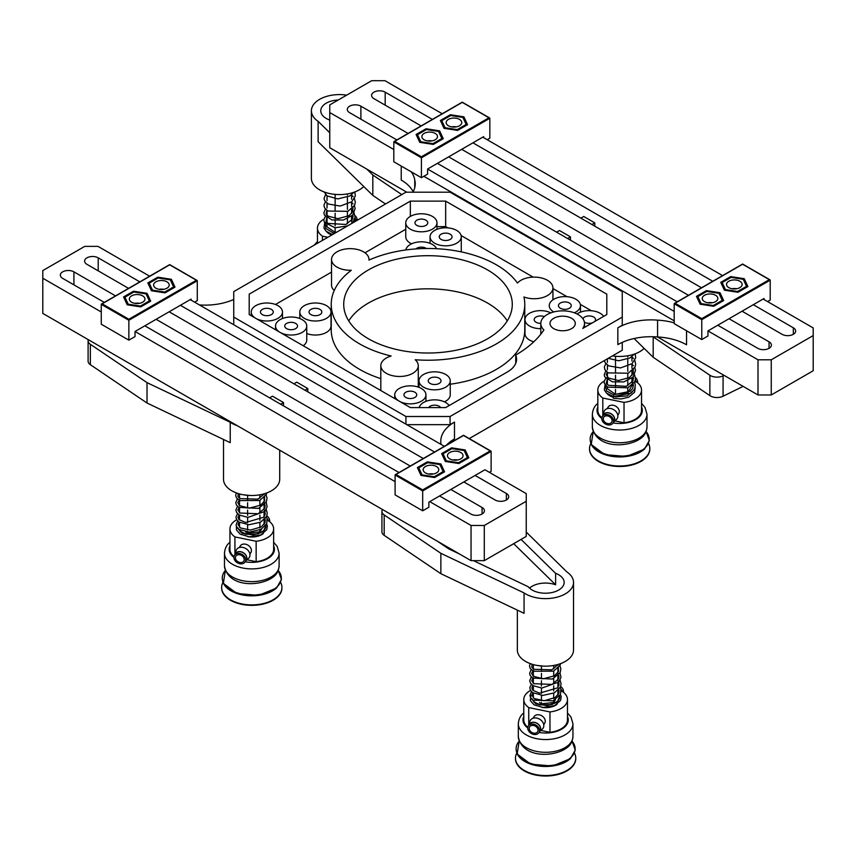 <?xml version="1.0" encoding="UTF-8"?>
<svg xmlns="http://www.w3.org/2000/svg" width="856" height="856" viewBox="0 0 856 856"><rect width="100%" height="100%" fill="white"/><g stroke="black" fill="none" stroke-linecap="round" stroke-linejoin="round"><path stroke-width="1.28" d="M764.023 299.546L764.023 298.519L707.955 330.898L707.955 335.991L701.77 339.565L701.77 319.673L770.207 280.169L769.319 279.655L770.207 280.169L770.207 300.049L767.554 301.58M701.77 339.565L674.186 323.632L674.186 303.752L675.063 303.238L674.186 303.752L701.77 319.673L701.77 318.657L769.319 279.655L742.612 264.236L675.063 303.238L701.77 318.657M743.254 279.291L731.067 277.408L722.143 282.555L725.417 289.585L737.605 291.479L746.518 286.321L743.254 279.291M718.976 293.308L706.788 291.425L697.865 296.572L701.128 303.613L713.316 305.496L722.239 300.349L718.976 293.308M732.319 280.083A7.8 4.505 180 0 1 742.141 284.438A7.8 4.505 180 0 1 736.353 288.793A7.8 4.505 180 0 1 726.53 284.438A7.8 4.505 180 0 1 732.319 280.083M715.573 295.277A7.8 4.505 180 0 1 717.852 298.455A7.8 4.505 180 0 1 713.037 302.617A7.8 4.505 180 0 1 704.531 301.644A7.8 4.505 180 0 1 702.252 298.455A7.8 4.505 180 0 1 707.067 294.293A7.8 4.505 180 0 1 715.573 295.277M139.464 303.345A7.49 4.323 0 0 0 134.799 303.345M712.385 302.757A7.49 4.323 0 0 0 707.719 302.757M456.302 126.87A7.49 4.323 0 0 0 451.636 126.87M432.013 140.887A7.49 4.323 0 0 0 427.358 140.887M163.742 289.328A7.49 4.323 0 0 0 159.088 289.328M235.379 557.727A4.687 3.606 -148.4 0 0 238.824 562.167A4.687 3.606 -148.4 0 0 243.789 561.087A4.687 3.606 -148.4 0 0 244.206 559.535A4.687 3.606 -148.4 0 0 240.761 555.105A4.687 3.606 -148.4 0 0 235.807 556.186A4.687 3.606 -148.4 0 0 235.379 557.727A4.687 3.606 -148.4 0 0 238.824 562.167A4.687 3.606 -148.4 0 0 243.789 561.087A4.687 3.606 -148.4 0 0 244.206 559.535A4.687 3.606 -148.4 0 0 240.761 555.105A4.687 3.606 -148.4 0 0 235.807 556.186A4.687 3.606 -148.4 0 0 235.379 557.727M246.86 558.165A6.388 4.922 -148.4 0 0 241.52 551.895A6.388 4.922 -148.4 0 0 234.972 554.56A6.388 4.922 -148.4 0 0 234.972 554.57A6.388 4.922 -148.4 0 0 234.972 554.57L236.042 550.75A7.49 5.767 -148.4 0 1 243.725 547.626A7.49 5.767 -148.4 0 1 249.984 554.988A7.49 5.767 -148.4 0 0 243.725 547.626A7.49 5.767 -148.4 0 0 236.042 550.75L234.972 554.56A6.388 4.922 -148.4 0 1 241.52 551.895A6.388 4.922 -148.4 0 1 246.86 558.165A6.388 4.922 -148.4 0 1 245.608 561.097L245.608 561.097A6.388 4.922 -148.4 0 0 246.86 558.165M245.683 559.845A6.249 4.804 -148.4 0 0 241.082 553.928A6.249 4.804 -148.4 0 0 234.48 555.373A6.249 4.804 -148.4 0 0 233.913 557.427A6.249 4.804 -148.4 0 0 238.503 563.344A6.249 4.804 -148.4 0 0 245.116 561.9A6.249 4.804 -148.4 0 0 245.683 559.845A6.249 4.804 -148.4 0 0 241.082 553.928A6.249 4.804 -148.4 0 0 234.48 555.373A6.249 4.804 -148.4 0 0 233.913 557.427A6.249 4.804 -148.4 0 0 238.503 563.344A6.249 4.804 -148.4 0 0 245.116 561.9A6.249 4.804 -148.4 0 0 245.683 559.845M246.721 558.144A6.249 4.804 -148.4 0 0 242.13 552.227A6.249 4.804 -148.4 0 0 235.518 553.672A6.249 4.804 -148.4 0 1 242.13 552.227A6.249 4.804 -148.4 0 1 246.721 558.144A6.249 4.804 -148.4 0 1 246.154 560.209A6.249 4.804 -148.4 0 0 246.721 558.144M251.418 550.494A6.249 4.804 -148.4 0 0 246.817 544.587A6.249 4.804 -148.4 0 0 240.215 546.021A6.249 4.804 -148.4 0 1 246.817 544.587A6.249 4.804 -148.4 0 1 251.418 550.494A6.249 4.804 -148.4 0 1 250.851 552.559A6.249 4.804 -148.4 0 0 251.418 550.494M266.997 518.436A6.388 4.922 31.6 0 1 268.484 520.844A6.388 4.922 31.6 0 0 266.997 518.436M264.065 514.531A6.249 4.804 31.6 0 1 265.05 514.841A6.249 4.804 31.6 0 0 264.065 514.531M266.826 515.815A6.249 4.804 31.6 0 1 269.672 520.769A6.249 4.804 31.6 0 1 269.597 521.593A6.249 4.804 31.6 0 0 269.672 520.769A6.249 4.804 31.6 0 0 266.826 515.815M238.514 528.997A14.049 8.111 0 0 0 247.095 534.005A14.049 8.111 0 0 0 265.841 526.354A14.049 8.111 0 0 1 247.095 534.005A14.049 8.111 0 0 1 238.514 528.997M229.943 549.295A21.849 12.615 0 0 0 233.988 556.614A21.849 12.615 0 0 1 229.943 549.295L229.943 528.901A21.849 12.615 0 0 0 234.929 536.926L256.147 541.27A21.849 12.615 0 0 0 273.642 528.901A21.849 12.615 0 0 0 268.666 520.887L267.35 520.619L268.666 520.887A21.849 12.615 0 0 1 273.642 528.901L273.642 549.295A21.849 12.615 0 0 1 256.147 561.664L256.147 541.27A21.849 12.615 0 0 0 273.642 528.901L273.642 549.295A21.849 12.615 0 0 1 256.147 561.664L256.147 541.27L234.929 536.926L234.929 554.635L234.929 536.926A21.849 12.615 0 0 1 229.943 528.901L229.943 549.295M247.031 559.792L256.147 561.664L247.031 559.792M264.065 519.945L265.339 520.202L264.065 519.945M239.53 518.469A21.849 12.615 0 0 0 238.492 518.897A21.849 12.615 0 0 1 239.53 518.469M236.705 519.774A21.849 12.615 0 0 0 229.943 528.901A21.849 12.615 0 0 1 236.705 519.774M247.78 536.68A14.049 8.111 0 0 0 263.284 533.577A14.049 8.111 0 0 1 247.78 536.68M259.892 531.833L261.647 528.987L259.892 531.833L247.619 533.149L259.892 531.833L259.892 529.896L259.892 531.833M245.629 531.79L247.619 533.149L247.619 531.844L247.619 533.149L245.629 531.79M264.065 493.837L264.065 494.468L264.065 493.837M264.065 497.593L264.065 501.937L264.065 497.593M264.065 505.008L264.065 509.406L264.065 505.008M264.065 512.412L264.065 516.864L264.065 512.412M264.065 519.817L264.065 524.311L264.065 519.817M239.53 493.933L239.53 498.299L239.53 493.933M239.53 500.653L239.53 505.543L239.53 500.653M239.53 507.918L239.53 512.787L239.53 507.918M239.53 515.173L239.53 520.031L239.53 515.173M239.53 522.438L239.53 527.264L239.53 522.438M247.619 495.453L247.619 500.792L247.619 495.453M247.619 502.772L247.619 508.1L247.619 502.772M247.619 510.08L247.619 515.408L247.619 510.08M247.619 517.388L247.619 522.727L247.619 517.388M247.619 524.707L247.619 530.035L247.619 524.707M259.892 494.789L259.892 498.213L259.892 494.789M259.892 500.45L259.892 505.586L259.892 500.45M259.892 507.811L259.892 512.958L259.892 507.811M259.892 515.173L259.892 520.33L259.892 515.173M259.892 522.535L259.892 527.981L259.892 522.535M248.518 558.412A7.49 5.767 -148.4 0 0 249.984 554.988A7.49 5.767 -148.4 0 1 248.518 558.412L245.608 561.097L248.518 558.412M279.709 450.181L279.709 479.296A28.098 16.221 180 0 1 269.843 491.633A28.098 16.221 180 0 1 239.841 494.019A28.098 16.221 180 0 1 223.512 479.296L223.512 439.46M147.029 403.026L147.029 382.643L230.232 422.276L230.232 442.67L147.029 403.026L90.351 364.677A9.363 5.404 180 0 1 88.104 361.168L88.104 340.774A9.363 5.404 0 0 0 90.351 344.283L90.351 364.677M147.029 382.643L90.351 344.283M153.706 377.432L155.728 378.598M237.326 425.71A28.098 16.221 180 0 1 230.232 422.276M88.307 339.682A9.363 5.404 0 0 0 88.104 340.774M736.663 288.74A7.49 4.323 0 0 0 732.008 288.74M569.39 303.013A6.399 3.692 0 0 0 562.413 302.221A6.399 3.692 0 0 0 558.465 305.635A6.399 3.692 0 0 0 560.338 308.246A6.399 3.692 0 0 0 567.314 309.048A6.399 3.692 0 0 0 571.262 305.635A6.399 3.692 0 0 0 569.39 303.013M574.312 312.804A15.611 9.009 0 0 0 580.475 305.635A15.611 9.009 0 0 0 575.895 299.258A15.611 9.009 0 0 0 558.893 297.3A15.611 9.009 0 0 0 549.252 305.635A15.611 9.009 0 0 0 553.736 311.959M544.288 316.634A6.399 3.692 0 0 0 537.643 316.367A6.399 3.692 0 0 0 534.176 319.652A6.399 3.692 0 0 0 536.059 322.263A6.399 3.692 0 0 0 540.799 323.343M550.836 312.857A15.611 9.009 0 0 0 534.123 311.445A15.611 9.009 0 0 0 524.974 319.652A15.611 9.009 0 0 0 529.543 326.018A15.611 9.009 0 0 0 540.799 328.661M524.974 319.652L524.974 333.669A15.611 9.009 0 0 0 529.543 340.046A15.611 9.009 0 0 0 533.802 341.79M426.331 248.486A6.399 3.692 0 0 0 425.903 248.219A6.399 3.692 0 0 0 415.898 248.925M436.549 248.7A15.611 9.009 0 0 0 432.419 244.452A15.611 9.009 0 0 0 416.102 242.344A15.611 9.009 0 0 0 405.84 249.963M425.903 220.174A6.399 3.692 0 0 0 418.926 219.382A6.399 3.692 0 0 0 414.978 222.795A6.399 3.692 0 0 0 416.851 225.406A6.399 3.692 0 0 0 423.827 226.209A6.399 3.692 0 0 0 427.775 222.795A6.399 3.692 0 0 0 425.903 220.174M410.345 229.162A15.611 9.009 0 0 0 427.347 231.12A15.611 9.009 0 0 0 436.988 222.795A15.611 9.009 0 0 0 432.419 216.418A15.611 9.009 0 0 0 415.406 214.46A15.611 9.009 0 0 0 405.765 222.795A15.611 9.009 0 0 0 410.345 229.162M405.765 222.795L405.765 236.812A15.611 9.009 0 0 0 410.345 243.179A15.611 9.009 0 0 0 411.565 243.821M319.941 309.39A6.399 3.692 0 0 0 312.975 308.588A6.399 3.692 0 0 0 309.016 312.001A6.399 3.692 0 0 0 310.899 314.612A6.399 3.692 0 0 0 317.865 315.415A6.399 3.692 0 0 0 321.824 312.001A6.399 3.692 0 0 0 319.941 309.39M304.383 318.379A15.611 9.009 0 0 0 321.396 320.326A15.611 9.009 0 0 0 331.026 312.001A15.611 9.009 0 0 0 326.457 305.635A15.611 9.009 0 0 0 309.444 303.677A15.611 9.009 0 0 0 299.814 312.001A15.611 9.009 0 0 0 304.383 318.379M306.748 333.519A15.611 9.009 0 0 0 322.776 333.968A15.611 9.009 0 0 0 331.026 326.018L331.026 312.001M271.384 309.39A6.399 3.692 0 0 0 264.408 308.588A6.399 3.692 0 0 0 260.459 312.001A6.399 3.692 0 0 0 262.332 314.612A6.399 3.692 0 0 0 269.308 315.415A6.399 3.692 0 0 0 273.257 312.001A6.399 3.692 0 0 0 271.384 309.39M255.88 318.411A15.611 9.009 0 0 0 272.871 320.315A15.611 9.009 0 0 0 282.469 312.001A15.611 9.009 0 0 0 277.89 305.635A15.611 9.009 0 0 0 260.887 303.677A15.611 9.009 0 0 0 251.247 312.001A15.611 9.009 0 0 0 255.762 318.346M295.662 323.408A6.399 3.692 0 0 0 288.686 322.605A6.399 3.692 0 0 0 284.738 326.018A6.399 3.692 0 0 0 286.61 328.64A6.399 3.692 0 0 0 293.587 329.432A6.399 3.692 0 0 0 297.535 326.018A6.399 3.692 0 0 0 295.662 323.408M280.158 332.428A15.611 9.009 0 0 0 297.15 334.343A15.611 9.009 0 0 0 306.748 326.018A15.611 9.009 0 0 0 302.179 319.652A15.611 9.009 0 0 0 285.166 317.694A15.611 9.009 0 0 0 275.525 326.018A15.611 9.009 0 0 0 280.04 332.363M303.227 345.749A15.611 9.009 0 0 0 306.748 340.046L306.748 326.018M450.181 234.202A6.399 3.692 0 0 0 443.215 233.399A6.399 3.692 0 0 0 439.256 236.812A6.399 3.692 0 0 0 441.14 239.423A6.399 3.692 0 0 0 448.105 240.226A6.399 3.692 0 0 0 452.064 236.812A6.399 3.692 0 0 0 450.181 234.202M434.623 243.179A15.611 9.009 0 0 0 451.636 245.137A15.611 9.009 0 0 0 461.266 236.812A15.611 9.009 0 0 0 456.697 230.435A15.611 9.009 0 0 0 439.684 228.488A15.611 9.009 0 0 0 430.054 236.812A15.611 9.009 0 0 0 434.623 243.179M461.17 251.867A15.611 9.009 0 0 0 461.266 250.829L461.266 236.812M594.556 321.621A6.399 3.692 0 0 0 595.541 319.652A6.399 3.692 0 0 0 593.668 317.041A6.399 3.692 0 0 0 587.419 316.089A6.399 3.692 0 0 0 582.925 318.764M584.38 322.113A6.399 3.692 0 0 0 584.616 322.263A6.399 3.692 0 0 0 592.566 322.776M603.673 316.356A15.611 9.009 0 0 0 600.184 313.275A15.611 9.009 0 0 0 577.03 313.97M439.149 378.213A6.399 3.692 0 0 0 432.173 377.41A6.399 3.692 0 0 0 428.225 380.824A6.399 3.692 0 0 0 430.097 383.435A6.399 3.692 0 0 0 437.074 384.237A6.399 3.692 0 0 0 441.022 380.824A6.399 3.692 0 0 0 439.149 378.213M423.581 387.201A15.611 9.009 0 0 0 440.594 389.148A15.611 9.009 0 0 0 450.235 380.824A15.611 9.009 0 0 0 445.655 374.447A15.611 9.009 0 0 0 428.653 372.499A15.611 9.009 0 0 0 419.012 380.824A15.611 9.009 0 0 0 423.581 387.201M444.435 401.849A15.611 9.009 0 0 0 450.235 394.841L450.235 380.824M414.86 392.23A6.399 3.692 0 0 0 407.895 391.427A6.399 3.692 0 0 0 403.936 394.841A6.399 3.692 0 0 0 405.819 397.452A6.399 3.692 0 0 0 412.785 398.254A6.399 3.692 0 0 0 416.744 394.841A6.399 3.692 0 0 0 414.86 392.23M399.356 401.25A15.611 9.009 0 0 0 416.348 403.155A15.611 9.009 0 0 0 425.946 394.841A15.611 9.009 0 0 0 421.377 388.474A15.611 9.009 0 0 0 404.364 386.516A15.611 9.009 0 0 0 394.734 394.841A15.611 9.009 0 0 0 399.249 401.186M440.626 407.584A6.399 3.692 0 0 0 439.149 406.247A6.399 3.692 0 0 0 428.621 407.584M449.154 405.573A15.611 9.009 0 0 0 445.655 402.491A15.611 9.009 0 0 0 429.691 400.308A15.611 9.009 0 0 0 419.173 407.584M571.594 318.314A12.647 7.297 0 0 0 557.812 316.731A12.647 7.297 0 0 0 550.012 323.472A12.647 7.297 0 0 0 553.714 328.629A12.647 7.297 0 0 0 567.496 330.213A12.647 7.297 0 0 0 575.296 323.472A12.647 7.297 0 0 0 571.594 318.314M337.007 267.115A18.736 10.818 0 0 0 351.324 270.271A96.771 55.875 0 0 0 331.229 304.351A96.771 55.875 0 0 0 391.117 356.01A18.736 10.818 0 0 0 380.813 365.673A18.736 10.818 0 0 0 399.549 376.48A18.736 10.818 0 0 0 418.274 365.673A18.736 10.818 0 0 0 415.203 359.734A96.771 55.875 0 0 0 524.771 304.351A96.771 55.875 0 0 0 523.926 296.968A18.736 10.818 0 0 0 543.1 297.439A18.736 10.818 0 0 0 552.933 287.926A18.736 10.818 0 0 0 547.444 280.276A18.736 10.818 0 0 0 517.473 283.058A96.771 55.875 0 0 0 496.427 264.846A96.771 55.875 0 0 0 368.957 260.085A18.736 10.818 0 0 0 368.99 259.475A18.736 10.818 0 0 0 363.5 251.825A18.736 10.818 0 0 0 343.085 249.481A18.736 10.818 0 0 0 331.529 259.475A18.736 10.818 0 0 0 337.007 267.115M331.529 259.475L331.529 284.962A18.736 10.818 0 0 0 334.225 290.548M507.255 320.925A84.284 48.664 0 0 0 487.599 303.078A84.284 48.664 0 0 0 348.745 320.925M487.599 269.95A84.284 48.664 0 0 0 395.74 259.4A84.284 48.664 0 0 0 343.716 304.351A84.284 48.664 0 0 0 368.401 338.762A84.284 48.664 0 0 0 460.26 349.312A84.284 48.664 0 0 0 512.284 304.351A84.284 48.664 0 0 0 487.599 269.95M606.808 314.548L606.808 294.164L606.808 314.548L582.733 328.447A21.849 12.615 0 0 0 584.509 323.472A21.849 12.615 0 0 0 578.11 314.548A21.849 12.615 0 0 0 554.292 311.819A21.849 12.615 0 0 0 540.799 323.472A21.849 12.615 0 0 0 543.902 329.945A124.088 71.637 180 0 1 515.74 355.015A31.223 18.019 180 0 1 516.585 359.178A31.223 18.019 180 0 1 507.437 371.921L445.655 407.584L410.345 407.584L249.192 314.548L249.192 294.164L249.192 314.548M233.742 317.105L405.926 416.508L450.074 416.508L622.259 317.105L622.259 291.607L450.074 192.204L405.926 192.204L233.742 291.607L233.742 324.745M405.926 424.159L405.926 416.508M331.229 304.351L331.229 329.849A96.771 55.875 0 0 0 380.813 378.63M418.274 385.435A96.771 55.875 0 0 0 419.012 385.478M450.235 384.226A96.771 55.875 0 0 0 524.771 329.849L524.771 304.351M591.346 310.728L580.315 304.361M567.068 296.711L552.933 288.547M533.16 277.13L461.117 235.539M447.87 227.889L445.655 226.615L436.988 226.615M405.765 229.258L364.988 252.798M331.529 272.122L275.461 304.49M450.074 416.508L450.074 424.662L454.493 422.115L454.493 438.935A46.823 27.039 0 0 0 446.49 445.109M450.074 441.889L450.074 443.044M469.238 438.582L622.259 350.232L622.259 342.379M686.555 330.78L686.555 344.797A46.823 27.039 0 0 0 657.579 336.986A46.823 27.039 0 0 0 617.839 344.626L617.839 327.805L622.259 325.259L622.259 317.105M410.345 216.418L410.345 201.128L249.192 294.164M410.345 201.128L445.655 201.128L445.655 226.615M606.808 294.164L445.655 201.128M515.74 355.015L515.74 363.329M413.148 191.765A46.823 27.039 0 0 0 401.218 180.06L401.218 166.043M411.244 171.821A46.823 27.039 180 0 1 414.753 179.974A46.823 27.039 180 0 1 415.224 183.794A46.823 27.039 180 0 1 412.902 192.204M617.839 327.805A46.823 27.039 180 0 1 657.579 320.155A46.823 27.039 180 0 1 674.186 322.851M423.838 176.293L674.186 320.829M442.199 113.73L384.954 80.689L371.707 80.689L329.763 104.903L329.763 112.553L393.814 149.522M483.661 137.677L483.661 136.65L427.583 169.028L674.186 311.391M707.955 330.898L758.009 359.798L771.256 359.798L771.256 394.969L758.009 394.969L657.579 336.986L657.579 320.155M329.763 112.553L329.763 147.724L406.803 192.204M758.009 394.969L758.009 359.798M771.256 359.798L813.2 335.584L813.2 370.755L771.256 394.969M396.831 139.924L349.633 112.682A7.961 4.601 180 0 1 347.301 109.429A7.961 4.601 180 0 1 349.633 106.176A7.961 4.601 180 0 1 360.89 106.176L408.087 133.429M448.672 156.851L688.459 295.299M729.034 318.721L769.052 341.822A7.961 4.601 180 0 1 771.384 345.075A7.961 4.601 180 0 1 769.052 348.328A7.961 4.601 180 0 1 757.795 348.328L717.777 325.226M677.203 301.794L437.405 163.357M421.109 125.907L373.922 98.654A7.961 4.601 180 0 1 371.59 95.412A7.961 4.601 180 0 1 373.922 92.159A7.961 4.601 180 0 1 385.179 92.159L432.366 119.401M472.951 142.834L712.738 281.271M753.323 304.704L793.33 327.805A7.961 4.601 180 0 1 795.663 331.058A7.961 4.601 180 0 1 793.33 334.311A7.961 4.601 180 0 1 782.074 334.311L742.056 311.199M701.481 287.776L461.694 149.329M482.773 137.163L722.56 275.6M763.145 299.033L813.2 327.934L813.2 335.584M414.753 187.614L414.753 179.974M594.77 226.166L594.77 222.86L583.738 216.482L580.871 218.141M570.492 240.183L570.492 236.877L559.45 230.499L556.582 232.158M441.108 444.467A46.823 27.039 180 0 1 440.776 441.236A46.823 27.039 180 0 1 454.493 422.115M450.074 424.662L406.814 424.662M233.742 299.461A46.823 27.039 180 0 1 199.437 304.939M484.293 525.477L484.293 560.648L471.046 560.648L471.046 525.477L484.293 525.477L526.237 501.263L526.237 493.612L484.935 469.773L428.867 502.14L428.867 507.244L422.682 510.807L395.098 494.875L395.098 474.994L395.975 474.492L422.682 489.91L490.231 450.909L491.119 451.422L422.682 490.927L422.682 489.91M444.36 446.34L190.225 299.621M149.639 276.188L97.991 246.368L84.744 246.368L42.8 270.582L42.8 313.403L471.046 560.648M450.834 489.461L482.078 507.501A7.961 4.601 180 0 1 484.41 510.754A7.961 4.601 180 0 1 482.078 514.007A7.961 4.601 180 0 1 470.821 514.007L439.577 495.966M398.992 472.533L144.857 325.815M104.282 302.382L62.67 278.361A7.961 4.601 180 0 1 60.337 275.108A7.961 4.601 180 0 1 62.67 271.855A7.961 4.601 180 0 1 73.926 271.855L115.539 295.887M156.113 319.309L410.249 466.039M475.112 475.444L506.367 493.484A7.961 4.601 180 0 1 508.699 496.737A7.961 4.601 180 0 1 506.367 499.99A7.961 4.601 180 0 1 495.11 499.99L463.856 481.939M423.281 458.516L169.146 311.787M128.561 288.365L86.948 264.333A7.961 4.601 180 0 1 84.616 261.091A7.961 4.601 180 0 1 86.948 257.838A7.961 4.601 180 0 1 98.205 257.838L139.817 281.859M180.402 305.292L434.538 452.011M471.046 525.477L429.755 501.637M395.098 481.628L135.034 331.486L135.034 336.579L128.86 340.153L128.86 320.262L101.265 304.34L101.265 324.221L128.86 340.153M101.265 311.98L42.8 278.232M484.293 560.648L526.237 536.434L526.237 501.263M307.807 391.845L307.807 388.538L296.765 382.161L293.897 383.82M283.518 405.862L283.518 402.555L272.486 396.178L269.619 397.837M283.518 402.555L280.65 404.214M307.807 388.538L304.939 390.186M570.492 236.877L567.624 238.535M594.77 222.86L591.903 224.507M589.538 448.844A30.142 17.398 0 0 0 589.538 449.09A30.142 17.398 0 0 0 611.109 465.771A30.142 17.398 0 0 0 644.942 458.57A30.142 17.398 0 0 0 649.811 449.09A30.142 17.398 0 0 0 649.811 448.844M590.801 443.622A30.142 17.398 0 0 0 589.538 448.608A30.142 17.398 0 0 0 611.109 465.29A30.142 17.398 0 0 0 644.942 458.088A30.142 17.398 0 0 0 649.811 448.608A30.142 17.398 0 0 0 648.548 443.622M635.163 387.597L634.617 392.166L628.668 397.216L621.06 398.96L613.335 398.265L613.527 396.606M632.381 377.753A6.388 4.922 31.6 0 1 633.515 378.395A6.388 4.922 31.6 0 0 632.381 377.753M635.323 380.064A6.388 4.922 31.6 0 1 636.372 381.969A6.388 4.922 31.6 0 0 635.323 380.064M635.43 377.539A6.249 4.804 31.6 0 1 637.56 381.894A6.249 4.804 31.6 0 1 637.474 382.707A6.249 4.804 31.6 0 0 637.56 381.894A6.249 4.804 31.6 0 0 635.43 377.539M603.266 418.851A4.687 3.606 -148.4 0 0 606.711 423.292A4.687 3.606 -148.4 0 0 611.666 422.211A4.687 3.606 -148.4 0 0 612.093 420.66A4.687 3.606 -148.4 0 0 608.637 416.219A4.687 3.606 -148.4 0 0 603.683 417.3A4.687 3.606 -148.4 0 0 603.266 418.851A4.687 3.606 -148.4 0 0 606.711 423.292A4.687 3.606 -148.4 0 0 611.666 422.211A4.687 3.606 -148.4 0 0 612.093 420.66A4.687 3.606 -148.4 0 0 608.637 416.219A4.687 3.606 -148.4 0 0 603.683 417.3A4.687 3.606 -148.4 0 0 603.266 418.851M614.747 419.29A6.388 4.922 -148.4 0 0 609.397 413.009A6.388 4.922 -148.4 0 0 602.849 415.674A6.388 4.922 -148.4 0 0 602.849 415.684A6.388 4.922 -148.4 0 0 602.849 415.684L603.929 411.875A7.49 5.767 -148.4 0 1 611.601 408.74A7.49 5.767 -148.4 0 1 617.872 416.102A7.49 5.767 -148.4 0 0 611.601 408.74A7.49 5.767 -148.4 0 0 603.929 411.875L602.849 415.674A6.388 4.922 -148.4 0 1 609.397 413.009A6.388 4.922 -148.4 0 1 614.747 419.29A6.388 4.922 -148.4 0 1 613.495 422.211A6.388 4.922 -148.4 0 0 613.495 422.211A6.388 4.922 -148.4 0 0 613.495 422.211A6.388 4.922 -148.4 0 0 614.747 419.29M613.559 420.959A6.249 4.804 -148.4 0 0 608.958 415.042A6.249 4.804 -148.4 0 0 602.357 416.487A6.249 4.804 -148.4 0 0 601.789 418.552A6.249 4.804 -148.4 0 0 606.39 424.469A6.249 4.804 -148.4 0 0 612.992 423.025A6.249 4.804 -148.4 0 0 613.559 420.959A6.249 4.804 -148.4 0 0 608.958 415.042A6.249 4.804 -148.4 0 0 602.357 416.487A6.249 4.804 -148.4 0 0 601.789 418.552A6.249 4.804 -148.4 0 0 606.39 424.469A6.249 4.804 -148.4 0 0 612.992 423.025A6.249 4.804 -148.4 0 0 613.559 420.959M614.608 419.258A6.249 4.804 -148.4 0 0 610.007 413.341A6.249 4.804 -148.4 0 0 603.394 414.786A6.249 4.804 -148.4 0 1 610.007 413.341A6.249 4.804 -148.4 0 1 614.608 419.258A6.249 4.804 -148.4 0 1 614.041 421.323A6.249 4.804 -148.4 0 0 614.608 419.258M619.295 411.618A6.249 4.804 -148.4 0 0 614.704 405.701A6.249 4.804 -148.4 0 0 608.092 407.146A6.249 4.804 -148.4 0 1 614.704 405.701A6.249 4.804 -148.4 0 1 619.295 411.618A6.249 4.804 -148.4 0 1 618.738 413.683A6.249 4.804 -148.4 0 0 619.295 411.618M633.419 385.789A14.049 8.111 0 0 0 632.766 384.537A14.049 8.111 0 0 1 633.419 385.789M624.024 422.778A21.849 12.615 0 0 0 641.529 410.42A21.849 12.615 0 0 1 624.024 422.778L614.908 420.917L624.024 422.778L624.024 402.384L602.806 398.04L602.806 415.759L602.806 398.04A21.849 12.615 0 0 1 597.82 390.026A21.849 12.615 0 0 0 602.806 398.04L624.024 402.384A21.849 12.615 0 0 0 641.529 390.026A21.849 12.615 0 0 0 636.543 382.001L634.788 381.648L636.543 382.001A21.849 12.615 0 0 1 641.529 390.026L641.529 410.42L641.529 390.026A21.849 12.615 0 0 1 624.024 402.384L624.024 422.778M597.82 410.42A21.849 12.615 0 0 0 601.875 417.728A21.849 12.615 0 0 1 597.82 410.42L597.82 390.026L597.82 410.42M604.176 381.134A21.849 12.615 0 0 0 597.82 390.026A21.849 12.615 0 0 1 604.176 381.134M607.118 393.664A14.049 8.111 0 0 0 613.27 397.238A14.049 8.111 0 0 1 607.118 393.664M605.93 385.81A14.049 8.111 0 0 0 605.631 387.479A14.049 8.111 0 0 1 605.93 385.81M615.507 394.263L627.523 392.979L615.507 394.263L607.407 388.785L615.507 394.263L615.507 389.448L615.507 394.263M627.855 392.818L631.942 385.307L627.855 392.818M615.507 356.257L615.507 358.814L615.507 356.257M615.507 360.622L615.507 365.887L615.507 360.622M615.507 367.877L615.507 373.141L615.507 367.877M615.507 375.131L615.507 380.588L615.507 375.131M615.507 382.386L615.507 387.65L615.507 382.386M607.407 358.814L607.407 362.452L607.407 358.814M607.407 365.084L607.407 369.803L607.407 365.084M607.407 372.403L607.407 377.143L607.407 372.403M607.407 379.294L607.407 384.483L607.407 379.294M607.407 387.019L607.407 388.785L607.407 387.019M627.769 355.796L627.769 356.866L627.769 355.796M627.769 358.75L627.769 364.057L627.769 358.75M627.769 366.218L627.769 371.258L627.769 366.218M627.769 373.43L627.769 378.459L627.769 373.43M627.769 380.631L627.769 385.66L627.769 380.631M627.769 387.843L627.769 392.861L627.769 387.843M631.942 356.631L631.942 361.093L631.942 356.631M631.942 363.8L631.942 368.23L631.942 363.8M631.942 370.969L631.942 375.367L631.942 370.969M631.942 378.138L631.942 382.504L631.942 378.138M616.406 419.536A7.49 5.767 -148.4 0 0 617.872 416.102A7.49 5.767 -148.4 0 1 616.406 419.536L613.495 422.211L616.406 419.536M644.14 348.392A28.098 16.221 180 0 1 638.095 352.565A28.098 16.221 180 0 1 612.479 355.882M743.104 386.366L723.074 396.232A9.363 5.404 180 0 1 709.87 395.622L653.192 357.273L634.082 338.527M724.048 375.356L723.074 375.838L723.074 396.232M709.87 395.622L709.87 375.238L653.192 336.879L653.192 357.273M709.87 375.238A9.363 5.404 0 0 0 723.074 375.838M422.682 510.807L422.682 490.927L395.098 474.994L463.524 435.49L491.119 451.422L491.119 471.303L489.354 472.319M422.04 474.855L434.227 476.749L443.151 471.592L439.888 464.562L427.7 462.668L418.777 467.825L422.04 474.855M446.329 460.838L458.516 462.721L467.43 457.575L464.166 450.534L451.979 448.651L443.055 453.808L446.329 460.838M432.986 474.064A7.8 4.505 180 0 1 423.164 469.709A7.8 4.505 180 0 1 428.942 465.354A7.8 4.505 180 0 1 438.764 469.709A7.8 4.505 180 0 1 432.986 474.064M449.732 458.88A7.8 4.505 180 0 1 447.442 455.692A7.8 4.505 180 0 1 452.257 451.529A7.8 4.505 180 0 1 460.763 452.503A7.8 4.505 180 0 1 463.053 455.692A7.8 4.505 180 0 1 458.238 459.854A7.8 4.505 180 0 1 449.732 458.88M352.019 215.883A6.388 4.922 31.6 0 1 353.143 216.525A6.388 4.922 31.6 0 0 352.019 215.883M354.951 218.194A6.388 4.922 31.6 0 1 356 220.099A6.388 4.922 31.6 0 0 354.951 218.194M355.069 215.669A6.249 4.804 31.6 0 1 357.187 220.024A6.249 4.804 31.6 0 1 357.177 220.345A6.249 4.804 31.6 0 0 357.187 220.024A6.249 4.804 31.6 0 0 355.069 215.669M356.171 220.131L354.427 219.778L356.171 220.131A21.849 12.615 -0 0 1 356.781 220.581A21.849 12.615 -0 0 0 356.171 220.131M327.848 237.283L322.434 236.17L322.434 240.408L322.434 236.17A21.849 12.615 -0 0 1 317.458 228.156A21.849 12.615 -0 0 0 322.434 236.17L327.848 237.283M323.803 219.264A21.849 12.615 -0 0 0 317.458 228.156L317.458 243.286L317.458 228.156A21.849 12.615 -0 0 1 323.803 219.264M326.746 231.794A14.049 8.111 -0 0 0 331.786 235.004A14.049 8.111 -0 0 1 326.746 231.794M325.558 223.94A14.049 8.111 -0 0 0 325.259 225.609A14.049 8.111 -0 0 1 325.558 223.94M335.135 232.393L336.579 232.244L335.135 232.393L327.035 226.915L335.135 232.393L335.135 227.578L335.135 232.393M335.135 194.387L335.135 196.944L335.135 194.387M335.135 198.752L335.135 204.017L335.135 198.752M335.135 206.007L335.135 211.272L335.135 206.007M335.135 213.262L335.135 218.719L335.135 213.262M335.135 220.516L335.135 225.781L335.135 220.516M327.035 195.906L327.035 200.582L327.035 195.906M327.035 203.214L327.035 207.933L327.035 203.214M327.035 210.533L327.035 215.284L327.035 210.533M327.035 217.424L327.035 222.624L327.035 217.424M327.035 225.149L327.035 226.915L327.035 225.149M347.408 193.927L347.408 194.997L347.408 193.927M347.408 196.88L347.408 202.198L347.408 196.88M347.408 204.359L347.408 209.388L347.408 204.359M347.408 211.56L347.408 216.589L347.408 211.56M347.408 218.762L347.408 223.791L347.408 218.762M351.57 194.761L351.57 199.223L351.57 194.761M351.57 201.93L351.57 206.36L351.57 201.93M351.57 209.099L351.57 213.497L351.57 209.099M351.57 216.268L351.57 220.634L351.57 216.268M338.227 100.024A18.736 10.818 -0 0 0 327.334 102.581A18.736 10.818 -0 0 0 320.765 110.809A18.736 10.818 -0 0 0 329.325 119.894L329.763 120.332M363.768 186.522A28.098 16.221 180 0 1 357.733 190.695A28.098 16.221 180 0 1 327.72 193.092A28.098 16.221 180 0 1 311.391 178.358L311.391 110.809A28.098 16.221 180 0 1 321.257 98.472A28.098 16.221 180 0 1 346.691 95.134M385.51 203.985L372.82 195.403L318.122 141.732L318.122 121.338A28.098 16.221 180 0 1 311.391 110.809M401.774 194.601L372.82 175.009L372.82 195.403M318.122 121.338L329.763 132.766M366.807 169.114L372.82 175.009M427.583 169.028L427.583 174.121L421.409 177.695L421.409 157.814L489.835 118.299L488.958 117.796L489.835 118.299L489.835 138.18L487.192 139.71M421.409 177.695L393.814 161.763L393.814 141.882L394.691 141.368L393.814 141.882L421.409 157.814L421.409 156.787L488.958 117.796L462.24 102.367L394.691 141.368L421.409 156.787M462.893 117.422L450.705 115.539L441.782 120.685L445.045 127.726L457.232 129.609L466.156 124.452L462.893 117.422M438.604 131.439L426.416 129.556L417.493 134.702L420.767 141.743L432.954 143.626L441.867 138.479L438.604 131.439M451.947 118.214A7.8 4.505 180 0 1 461.769 122.569A7.8 4.505 180 0 1 455.991 126.923A7.8 4.505 180 0 1 446.158 122.569A7.8 4.505 180 0 1 451.947 118.214M435.201 133.408A7.8 4.505 180 0 1 437.491 136.586A7.8 4.505 180 0 1 432.676 140.748A7.8 4.505 180 0 1 424.169 139.774A7.8 4.505 180 0 1 421.88 136.586A7.8 4.505 180 0 1 426.695 132.423A7.8 4.505 180 0 1 435.201 133.408M128.86 319.245L196.409 280.244L169.691 264.825L102.142 303.827L128.86 319.245L128.86 320.262L197.287 280.757L196.409 280.244L197.287 280.757L197.287 300.638L194.633 302.168M191.102 300.135L191.102 299.108L135.034 331.486M170.333 279.88L158.146 277.997L149.233 283.143L152.496 290.173L164.684 292.067L173.608 286.91L170.333 279.88M146.055 293.897L133.868 292.014L124.944 297.16L128.207 304.201L140.395 306.084L149.319 300.927L146.055 293.897M102.142 303.827L101.265 304.34L102.142 303.827M159.398 280.672A7.8 4.505 180 0 1 169.221 285.027A7.8 4.505 180 0 1 163.432 289.382A7.8 4.505 180 0 1 153.609 285.027A7.8 4.505 180 0 1 159.398 280.672M142.652 295.866A7.8 4.505 180 0 1 144.942 299.044A7.8 4.505 180 0 1 140.117 303.206A7.8 4.505 180 0 1 131.61 302.232A7.8 4.505 180 0 1 129.331 299.044A7.8 4.505 180 0 1 134.146 294.881A7.8 4.505 180 0 1 142.652 295.866M529.211 728.392A4.687 3.606 -148.4 0 0 532.657 732.832A4.687 3.606 -148.4 0 0 537.611 731.752A4.687 3.606 -148.4 0 0 538.039 730.2A4.687 3.606 -148.4 0 0 534.593 725.76A4.687 3.606 -148.4 0 0 529.639 726.851A4.687 3.606 -148.4 0 0 529.211 728.392A4.687 3.606 -148.4 0 0 532.657 732.832A4.687 3.606 -148.4 0 0 537.611 731.752A4.687 3.606 -148.4 0 0 538.039 730.2A4.687 3.606 -148.4 0 0 534.593 725.76A4.687 3.606 -148.4 0 0 529.639 726.851A4.687 3.606 -148.4 0 0 529.211 728.392M540.692 728.831A6.388 4.922 -148.4 0 0 535.353 722.55A6.388 4.922 -148.4 0 0 528.805 725.225A6.388 4.922 -148.4 0 0 528.794 725.225A6.388 4.922 -148.4 0 0 528.794 725.225L529.875 721.415A7.49 5.767 -148.4 0 1 537.557 718.291A7.49 5.767 -148.4 0 1 543.817 725.642A7.49 5.767 -148.4 0 0 537.557 718.291A7.49 5.767 -148.4 0 0 529.875 721.415L528.805 725.225A6.388 4.922 -148.4 0 1 535.353 722.55A6.388 4.922 -148.4 0 1 540.692 728.831A6.388 4.922 -148.4 0 1 539.441 731.762L539.441 731.762A6.388 4.922 -148.4 0 0 540.692 728.831M539.515 730.5A6.249 4.804 -148.4 0 0 534.914 724.583A6.249 4.804 -148.4 0 0 528.302 726.027A6.249 4.804 -148.4 0 0 527.745 728.092A6.249 4.804 -148.4 0 0 532.336 734.009A6.249 4.804 -148.4 0 0 538.948 732.565A6.249 4.804 -148.4 0 0 539.515 730.5A6.249 4.804 -148.4 0 0 534.914 724.583A6.249 4.804 -148.4 0 0 528.302 726.027A6.249 4.804 -148.4 0 0 527.745 728.092A6.249 4.804 -148.4 0 0 532.336 734.009A6.249 4.804 -148.4 0 0 538.948 732.565A6.249 4.804 -148.4 0 0 539.515 730.5M540.553 728.798A6.249 4.804 -148.4 0 0 535.963 722.892A6.249 4.804 -148.4 0 0 529.35 724.326A6.249 4.804 -148.4 0 1 535.963 722.892A6.249 4.804 -148.4 0 1 540.553 728.798A6.249 4.804 -148.4 0 1 539.986 730.864A6.249 4.804 -148.4 0 0 540.553 728.798M545.251 721.159A6.249 4.804 -148.4 0 0 540.65 715.242A6.249 4.804 -148.4 0 0 534.048 716.686A6.249 4.804 -148.4 0 1 540.65 715.242A6.249 4.804 -148.4 0 1 545.251 721.159A6.249 4.804 -148.4 0 1 544.684 723.224A6.249 4.804 -148.4 0 0 545.251 721.159M560.83 689.091A6.388 4.922 31.6 0 1 562.317 691.509A6.388 4.922 31.6 0 0 560.83 689.091M557.887 685.185A6.249 4.804 31.6 0 1 558.882 685.506A6.249 4.804 31.6 0 0 557.887 685.185M560.659 686.48A6.249 4.804 31.6 0 1 563.505 691.434A6.249 4.804 31.6 0 1 563.43 692.247A6.249 4.804 31.6 0 0 563.505 691.434A6.249 4.804 31.6 0 0 560.659 686.48M532.346 699.662A14.049 8.111 0 0 0 540.928 704.659A14.049 8.111 0 0 0 559.674 697.019A14.049 8.111 0 0 1 540.928 704.659A14.049 8.111 0 0 1 532.346 699.662M523.776 719.96A21.849 12.615 0 0 0 527.82 727.268A21.849 12.615 0 0 1 523.776 719.96L523.776 699.566A21.849 12.615 0 0 0 528.751 707.591L549.969 711.935A21.849 12.615 0 0 0 567.475 699.566A21.849 12.615 0 0 0 562.488 691.541L561.172 691.274L562.488 691.541A21.849 12.615 0 0 1 567.475 699.566L567.475 719.96A21.849 12.615 0 0 1 549.969 732.319L549.969 711.935A21.849 12.615 0 0 0 567.475 699.566L567.475 719.96A21.849 12.615 0 0 1 549.969 732.319L549.969 711.935L528.751 707.591L528.751 725.3L528.751 707.591A21.849 12.615 0 0 1 523.776 699.566L523.776 719.96M540.853 730.457L549.969 732.319L540.853 730.457M557.887 690.599L559.171 690.867L557.887 690.599M533.352 689.123A21.849 12.615 0 0 0 532.314 689.562A21.849 12.615 0 0 1 533.352 689.123M530.538 690.439A21.849 12.615 0 0 0 523.776 699.566A21.849 12.615 0 0 1 530.538 690.439M541.613 707.334A14.049 8.111 0 0 0 557.106 704.231A14.049 8.111 0 0 1 541.613 707.334M553.725 702.498L555.48 699.641L553.725 702.498L541.452 703.803L553.725 702.498L553.725 700.561L553.725 702.498M539.462 702.455L541.452 703.803L541.452 702.498L541.452 703.803L539.462 702.455M557.887 664.491L557.887 665.133L557.887 664.491M557.887 668.258L557.887 672.602L557.887 668.258M557.887 675.662L557.887 680.06L557.887 675.662M557.887 683.077L557.887 687.518L557.887 683.077M557.887 690.482L557.887 694.965L557.887 690.482M533.352 664.598L533.352 668.953L533.352 664.598M533.352 671.307L533.352 676.208L533.352 671.307M533.352 678.573L533.352 683.452L533.352 678.573M533.352 685.838L533.352 690.696L533.352 685.838M533.352 693.103L533.352 697.929L533.352 693.103M541.452 666.118L541.452 671.446L541.452 666.118M541.452 673.426L541.452 678.765L541.452 673.426M541.452 680.745L541.452 686.073L541.452 680.745M541.452 688.053L541.452 693.392L541.452 688.053M541.452 695.372L541.452 700.7L541.452 695.372M553.725 665.454L553.725 668.878L553.725 665.454M553.725 671.104L553.725 676.251L553.725 671.104M553.725 678.466L553.725 683.623L553.725 678.466M553.725 685.838L553.725 690.985L553.725 685.838M553.725 693.2L553.725 698.646L553.725 693.2M542.351 729.077A7.49 5.767 -148.4 0 0 543.817 725.642A7.49 5.767 -148.4 0 1 542.351 729.077L539.441 731.762L542.351 729.077M473.464 560.648L528.302 586.777A18.736 10.818 0 0 0 557.598 590.629A18.736 10.818 0 0 0 564.168 582.401A18.736 10.818 0 0 0 555.608 573.327L521.058 539.419M529.554 588.136A18.736 10.818 180 0 1 533.277 585.654A18.736 10.818 180 0 1 555.608 584.798L555.608 573.327M526.237 532.058L566.811 571.872A28.098 16.221 180 0 1 573.531 582.401L573.531 649.95A28.098 16.221 180 0 1 563.676 662.287A28.098 16.221 180 0 1 533.673 664.684A28.098 16.221 180 0 1 517.345 649.95L517.345 610.125M573.531 582.401A28.098 16.221 180 0 1 563.676 594.749A28.098 16.221 180 0 1 524.065 592.93L524.065 613.324L440.861 573.691L384.184 535.342A9.363 5.404 180 0 1 381.937 531.833L381.937 511.439A9.363 5.404 0 0 0 384.184 514.948L384.184 535.342M440.861 573.691L440.861 553.297L384.184 514.948M437.266 541.142L448.555 548.782L459.651 554.078M440.861 553.297L524.065 592.93M382.536 509.545A9.363 5.404 0 0 0 381.937 511.439M440.915 543.25A49.948 28.837 180 0 1 440.348 543.239M513.696 543.678L555.608 584.798M515.494 758.384A30.142 17.398 0 0 0 515.483 758.63A30.142 17.398 0 0 0 537.065 775.311A30.142 17.398 0 0 0 570.899 768.11A30.142 17.398 0 0 0 575.767 758.63A30.142 17.398 0 0 0 575.756 758.384M516.746 753.162A30.142 17.398 0 0 0 515.483 758.149A30.142 17.398 0 0 0 537.065 774.83A30.142 17.398 0 0 0 570.899 767.629A30.142 17.398 0 0 0 575.767 758.149A30.142 17.398 0 0 0 574.504 753.162M221.661 587.73A30.142 17.398 0 0 0 221.651 587.965A30.142 17.398 0 0 0 243.232 604.646A30.142 17.398 0 0 0 277.066 597.445A30.142 17.398 0 0 0 281.934 587.965A30.142 17.398 0 0 0 281.934 587.73M222.913 582.508A30.142 17.398 0 0 0 221.651 587.483A30.142 17.398 0 0 0 243.232 604.176A30.142 17.398 0 0 0 277.066 596.964A30.142 17.398 0 0 0 281.934 587.483A30.142 17.398 0 0 0 280.672 582.508M433.297 474.01A7.49 4.323 0 0 0 428.631 474.01M457.575 459.993A7.49 4.323 0 0 0 452.92 459.993M737.968 292.281L747.909 286.535L744.271 278.703L730.692 276.595L720.752 282.341L724.39 290.184L737.968 292.281M700.112 304.201L713.69 306.298L723.63 300.563L719.992 292.72L706.414 290.623L696.474 296.358L700.112 304.201M264.065 521.443L265.05 522.481M266.205 524.653L263.466 531.383L253.312 534.979L242.173 533.309L237.101 527.564M793.33 334.311L793.33 327.805M385.179 92.159L385.179 105.16M769.052 348.328L769.052 341.822M360.89 106.176L360.89 119.177M506.367 499.99L506.367 493.484M98.205 257.838L98.205 270.838M482.078 514.007L482.078 507.501M73.926 271.855L73.926 284.855M644.418 448.448A29.511 17.034 0 0 0 646.109 431.595L649.33 440.498L644.472 449.143L626.496 456.483L604.796 454.622L591.207 444.521L593.24 431.574A29.511 17.034 0 0 0 605.053 453.958A29.511 17.034 0 0 0 644.418 448.448M642.588 435.576A27.317 15.772 0 0 0 646.997 426.984C646.59 431.649 644.846 435.19 641.765 437.609C628.828 448.17 595.894 448.961 592.352 426.984A27.317 15.772 0 0 0 611.912 442.103A27.317 15.772 0 0 0 642.588 435.576M597.82 403.411L597.584 403.615C594.535 405.969 592.791 409.51 592.352 414.24A27.317 15.772 0 0 0 611.912 429.359A27.317 15.772 0 0 0 642.588 422.832A27.317 15.772 0 0 0 646.997 414.24L645.017 407.456L641.529 403.411M613.057 422.918A22.641 13.065 0 0 0 638.662 417.535A22.641 13.065 0 0 0 641.529 407.007M597.82 407.007A22.641 13.065 0 0 0 601.789 418.434M644.301 449.218A29.361 16.949 180 0 1 612.436 456.419A29.361 16.949 180 0 1 590.405 441.3M613.602 396.435L613.624 394.83L606.508 390.892L605.47 385.296M606.294 383.927L607.407 382.782M632.862 384.44L633.387 385.168M634.135 389.951L627.33 395.879L615.453 396.874M427.326 461.865L417.386 467.611L421.024 475.444L434.602 477.552L444.542 471.806L440.904 463.973L427.326 461.865M465.183 449.946L451.604 447.849L441.664 453.584L445.302 461.427L458.88 463.524L468.831 457.789L465.183 449.946M332.834 234.405L333.252 232.96L325.633 228.359L325.933 222.057M326.264 221.672L327.035 220.912M351.57 221.597L352.747 222.902M333.252 232.96L335.21 233.035M457.607 130.412L467.547 124.676L463.909 116.833L450.331 114.725L440.391 120.471L444.029 128.314L457.607 130.412M419.74 142.331L433.318 144.429L443.269 138.693L439.62 130.85L426.042 128.753L416.102 134.488L419.74 142.331M165.058 292.87L174.999 287.124L171.361 279.291L157.782 277.184L147.831 282.929L151.48 290.762L165.058 292.87M127.191 304.79L140.769 306.887L150.709 301.151L147.071 293.308L133.493 291.211L123.553 296.946L127.191 304.79M557.887 692.097L558.872 693.146M560.038 695.318L557.299 702.048L547.145 705.644L536.006 703.964L530.934 698.218M519.196 741.135A29.511 17.034 0 0 0 531.009 763.509A29.511 17.034 0 0 0 570.363 757.988A29.511 17.034 0 0 0 572.054 741.135L575.275 750.049L570.417 758.683L552.441 766.024L530.752 764.162L517.152 754.061L519.185 741.114M568.534 745.116A27.317 15.772 0 0 0 572.942 736.524C572.536 741.189 570.802 744.731 567.721 747.149C554.784 757.71 521.839 758.502 518.308 736.524A27.317 15.772 0 0 0 537.868 751.654A27.317 15.772 0 0 0 568.534 745.116M523.776 712.952L523.53 713.166C520.491 715.509 518.747 719.051 518.308 723.78A27.317 15.772 0 0 0 537.868 738.899A27.317 15.772 0 0 0 568.534 732.372A27.317 15.772 0 0 0 572.942 723.78L570.973 716.996L567.475 712.952M539.013 732.458A22.641 13.065 0 0 0 564.607 727.076A22.641 13.065 0 0 0 567.475 716.547M523.776 716.547A22.641 13.065 0 0 0 527.745 727.975M570.246 758.758A29.361 16.949 180 0 1 538.381 765.96A29.361 16.949 180 0 1 516.35 750.84M278.232 570.46L281.453 579.384L276.595 588.029L258.608 595.359L236.919 593.497L223.33 583.396L225.353 570.46A29.511 17.034 0 0 0 237.176 592.844A29.511 17.034 0 0 0 276.541 587.323A29.511 17.034 0 0 0 278.221 570.471M274.701 574.462A27.317 15.772 0 0 0 279.11 565.87C278.714 570.524 276.97 574.066 273.888 576.484C260.952 587.045 228.017 587.847 224.475 565.87A27.317 15.772 0 0 0 244.035 580.989A27.317 15.772 0 0 0 274.701 574.462M229.943 542.287L229.697 542.501C226.658 544.855 224.914 548.386 224.475 553.115A27.317 15.772 0 0 0 244.035 568.245A27.317 15.772 0 0 0 274.701 561.707A27.317 15.772 0 0 0 279.11 553.115L277.141 546.331L273.642 542.287M245.18 561.793A22.641 13.065 0 0 0 270.774 556.411A22.641 13.065 0 0 0 273.642 545.882M229.943 545.882A22.641 13.065 0 0 0 233.913 557.31M276.413 588.104A29.361 16.949 180 0 1 244.549 595.295A29.361 16.949 180 0 1 222.517 580.186M674.442 303.388L742.612 264.033L769.951 279.805M317.458 241.542L314.248 245.137M264.065 520.951L265.2 521.967M266.623 523.861L267.372 526.098L266.772 529.736L260.759 534.957L249.289 536.83L240.183 534.176L236.417 529.864L236.395 526.29M238.385 523.273L239.434 522.385M264.461 493.719L257.956 499.144L239.98 498.609L237.957 496.491L238.257 493.57M264.547 496.362L264.611 500.921L260.609 505.168L249.406 508.154L239.691 505.661L237.765 502.675L239.53 499.658M264.097 502.718L265.167 505.768L264.686 508.271L258.234 513.75L239.841 513.022L237.861 509.951L239.53 507.052M264.183 510.037L265.264 513.493L263.83 517.174L245.726 522.502L239.156 519.699L237.957 517.292L239.059 514.884M265.039 518.822L264.9 522.845L261.315 526.857L250.38 530.089L240.397 527.917L238.054 524.589L239.156 522.203M249.738 495.474L242.89 494.715M266.805 492.938L266.355 494.329L259.743 500.514L239.38 500.567L236.395 497.785L235.689 495.175L236.342 492.906M266.055 494.971L267.04 498.074L266.366 501.841L258.566 508.389L238.706 507.394L236.352 504.847L235.785 502.59L237.337 498.995M238.835 497.7L239.53 497.261M264.065 499.69L264.793 500.418M266.152 502.29L267.136 506.613L265.093 511.321L247.962 517.409L239.134 514.938L236.609 512.466L235.881 510.08L237.422 506.313M238.931 505.019L239.53 504.633M264.065 506.913L264.889 507.736M266.248 509.609L267.243 513.065L266.644 516.296L260.577 522.203L248.946 524.76L238.867 522.01L236.534 519.474L235.978 517.003L237.519 513.632M264.065 514.156L264.986 515.066M266.344 516.928L266.997 518.447L266.73 523.626L261.134 529.275L249.503 532.079L239.177 529.479L236.759 527.029L236.085 524.974L237.615 520.951M263.83 530.538L258.095 533.855L245.865 534.326L240.622 532.09L238.096 528.163M234.48 555.373L235.518 553.672L234.48 555.373M239.273 547.551L240.215 546.021L239.273 547.551M249.909 554.089L250.851 552.559L249.909 554.089M245.116 561.9L246.154 560.209L245.116 561.9M580.475 305.635L580.475 312.162M436.988 222.795L436.988 229.322M299.814 312.001L299.814 318.528M282.469 312.001L282.469 318.528M251.247 312.001L251.247 315.736M275.525 326.018L275.525 329.753M430.054 236.812L430.054 243.339M419.012 380.824L419.012 387.351M425.946 394.841L425.946 401.368M394.734 394.841L394.734 398.575M540.799 323.472L540.799 334.204M584.509 323.472L584.509 327.42M380.813 365.673L380.813 390.539M418.274 365.673L418.274 387.083M552.933 287.926L552.933 299.825M368.99 259.475L368.99 260.074M646.997 426.984L646.997 414.24M592.352 426.984L592.352 414.24M634.531 382.172L635.366 385.007L634.606 389.084L631.15 393.107L613.367 396.585L606.326 392.958L604.336 389.897L605.053 384.751M606.412 383.146L607.407 382.322M633.365 369.61L633.055 373.655L629.417 377.539L618.385 380.546L608.445 378.02L606.198 374.532L607.214 372.264M633.269 376.854L632.969 380.856L626.239 386.334L608.37 385.286L606.38 383.081L607.118 379.508M631.942 381.765L632.498 382.579M633.183 384.098L632.841 388.185L630.305 391.256L613.859 394.67M634.339 354.127L630.198 357.819L618.835 360.783L608.242 358.332M635.195 353.817L635.687 357.851L632.145 363.64L620.579 367.93L608.691 365.887L605.106 362.644L604.422 360.536M631.942 356.92L633.515 358.471M634.82 360.44L635.687 364.057L635.045 367.021L628.315 373.195L608.188 372.895L604.86 369.61L604.336 366.871L605.845 363.682M631.942 364.249L633.419 365.715M634.724 367.684L635.527 370.274L633.173 376.961L623.799 381.904L612.329 381.83L604.817 376.94L604.218 374.778L605.759 370.926M631.942 371.568L633.322 372.959M634.628 374.928L635.484 378.812L634.82 381.594L627.865 387.8L607.589 387.137L604.4 383.435L604.133 381.551L606.005 377.817M631.942 378.898L633.226 380.203M602.357 416.487L603.394 414.786L602.357 416.487M607.15 408.676L608.092 407.146L607.15 408.676M617.797 415.214L618.738 413.683L617.797 415.214M612.992 423.025L614.041 421.323L612.992 423.025M395.354 474.641L463.524 435.276L490.863 451.059M332.46 234.619L325.965 231.099L323.975 228.028L324.692 222.881M326.05 221.276L327.035 220.452M352.8 222.239L352.95 222.785M353.004 207.741L352.683 211.785L349.055 215.669L338.013 218.676L328.083 216.151L326.104 213.957L326.853 210.394M352.907 214.984L352.608 218.986L345.867 224.465L328.009 223.416L326.018 221.212L326.757 217.638M351.57 219.896L352.137 220.709M353.967 192.258L349.837 195.949L337.778 198.913L327.024 195.896L324.231 191.979M354.833 191.947L355.326 195.981L351.773 201.77L340.207 206.061L328.33 204.017L324.745 200.775L324.039 198.474L325.58 194.569M351.57 195.05L353.143 196.602M354.448 198.571L355.315 202.187L354.673 205.151L347.943 211.325L327.816 211.025L324.499 207.741L323.964 205.001L325.483 201.813M351.57 202.38L353.046 203.846M354.352 205.815L355.165 208.404L352.8 215.102L343.427 220.035L331.957 219.96L324.445 215.07L323.857 212.909L325.387 209.057M351.57 209.699L352.961 211.09M353.849 212.32L355.112 217.06L353.303 221.64L350.896 223.972M347.547 225.909L335.081 227.76L324.392 222.389L323.761 219.639L325.633 215.947M351.57 217.028L352.865 218.344M354.17 220.302L354.737 221.758M394.07 141.518L462.24 102.164L489.579 117.935M101.522 303.976L169.691 264.611L197.03 280.394M557.887 691.616L559.032 692.622M560.455 694.526L561.194 696.763L560.605 700.401L554.592 705.622L543.121 707.484L534.016 704.83L530.249 700.529L530.955 695.447M532.207 693.927L533.352 692.975M558.294 664.374L551.788 669.809L533.812 669.274L531.779 667.156L532.09 664.224M558.38 667.017L558.444 671.586L554.442 675.823L543.239 678.808L533.513 676.326L531.597 673.34L533.352 670.312M557.919 673.372L559 676.422L558.519 678.936L552.067 684.404L533.673 683.687L531.694 680.616L533.352 677.706M558.016 680.691L559.096 684.147L557.663 687.839L539.558 693.167L532.988 690.353L531.79 687.946L532.892 685.549M558.861 689.487L558.733 693.51L555.148 697.512L544.213 700.754L534.23 698.582L531.886 695.254L532.988 692.868M543.571 666.139L536.723 665.369M560.637 663.593L560.188 664.994L553.575 671.179L533.213 671.232L530.228 668.44L529.522 665.829L530.174 663.571M559.888 665.626L560.862 668.729L560.198 672.495L552.398 679.054L532.539 678.059L530.185 675.512L529.618 673.255L531.159 669.66M532.667 668.365L533.352 667.926M557.887 670.344L558.626 671.083M559.985 672.944L560.969 677.267L558.925 681.975L541.795 688.074L532.988 685.613L530.452 683.142L529.714 680.745L531.255 676.978M532.764 675.684L533.352 675.298M557.887 677.577L558.722 678.401M560.081 680.263L561.076 683.698L560.477 686.929L554.485 692.825L542.779 695.425L532.646 692.632L530.346 690.107L529.811 687.635L531.351 684.297M557.887 684.811L558.818 685.72M560.166 687.582L560.841 689.155L560.541 694.323L553.137 700.818L532.999 700.133L530.592 697.693L529.918 695.639L531.448 691.616M557.663 701.203L551.927 704.509L539.697 704.98L534.454 702.744L531.929 698.817M528.302 726.027L529.35 724.326L528.302 726.027M533.106 718.216L534.048 716.686L533.106 718.216M543.742 724.754L544.684 723.224L543.742 724.754M538.948 732.565L539.986 730.864L538.948 732.565M572.942 736.524L572.942 723.78M518.308 736.524L518.308 723.78M279.11 565.87L279.11 553.115M224.475 565.87L224.475 553.115"/></g></svg>
